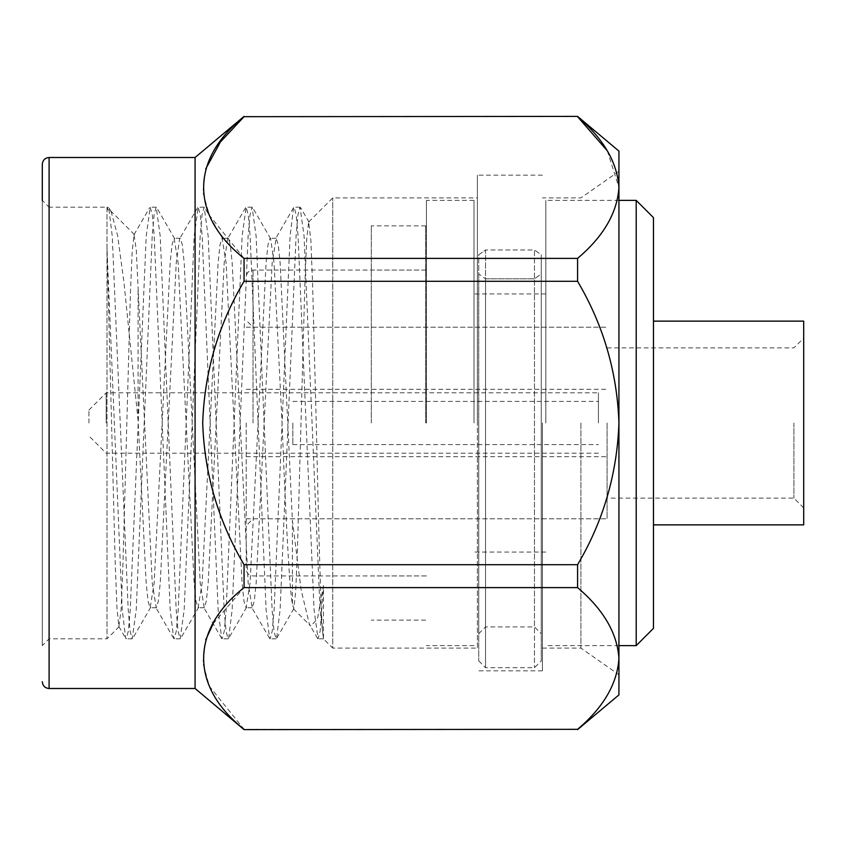 <?xml version="1.0" encoding="UTF-8"?>
<svg xmlns="http://www.w3.org/2000/svg" width="846" height="846" viewBox="0 0 846 846"><rect width="100%" height="100%" fill="white"/><g stroke="black" fill="none" stroke-linecap="round" stroke-linejoin="round"><path stroke-width="0.63" stroke-dasharray="4.23 3.17" d="M653.472 628.345L653.472 217.655M636.203 200.386L636.203 645.614M246.218 423L246.218 569.147L246.218 423M253.017 423L253.017 270.064L253.017 423M607.068 423L607.068 518.82L607.068 423M793.929 423L793.929 498.104L793.929 423M803.7 321.131L803.7 524.869M545.829 423L545.829 200.386L545.829 423M473.993 423L473.993 200.386L473.993 423M426.416 423L426.416 200.386L426.416 423M653.472 423L653.472 524.869L653.472 423M803.7 423L803.7 338.125L803.7 423M425.697 423L425.697 225.871L425.697 423M371.32 423L371.32 225.871L371.32 423M541.26 423L541.26 633.717L541.26 254.773L534.471 249.972L534.471 626.918L534.471 278.81L541.26 273.998L541.26 660.906L541.26 254.773L541.26 273.998L534.471 278.81L534.471 667.706L534.471 249.972L485.53 249.972L485.53 626.918L485.53 278.81L478.73 273.998L478.73 633.717L478.73 254.773L485.53 249.972L534.471 249.972L541.26 254.773L541.26 423M478.73 423L478.73 660.906L478.73 423M485.53 423L485.53 667.706L485.53 249.972L478.73 254.773L478.73 273.998L485.53 278.81L534.471 278.81L485.53 278.81L485.53 423M598.429 423L598.429 392.787L598.429 423M292.832 423L292.832 444.584L292.832 423M88.915 423L88.915 410.056L88.915 423M106.184 423L106.184 392.787L106.184 423M42.3 164.293L42.3 645.614L42.3 200.386L49.1 207.185L49.1 638.815L49.1 207.185L107.008 207.185L107.008 638.815L107.008 207.185L108.753 207.63L112.243 236.097L128.222 609.903L130.115 631.201L132.219 638.815L136.217 609.903L152.206 236.097L154.099 214.799L156.203 207.185L160.201 236.097L176.19 609.903L178.083 631.201L180.187 638.815L184.174 609.903L200.164 236.097L202.057 214.799L204.161 207.185L208.158 236.097L224.148 609.903L226.041 631.201L228.145 638.815L228.653 638.37L232.142 609.903L248.121 236.097L250.014 214.799L252.119 207.185L256.116 236.097L272.105 609.903L273.998 631.201L276.103 638.815L276.61 638.37L280.1 609.903L296.079 236.097L297.972 214.799L300.076 207.185L304.074 236.097L320.063 609.903L323.468 638.815L332.742 648.099L332.742 423L332.742 648.099L477.387 648.099L477.387 423L477.387 648.099M195.077 157.504L195.077 688.496M244.06 564.705L244.06 587.61L577.575 587.61L577.575 564.705L244.06 564.705C218.236 521.062 204.446 473.823 202.702 423C204.383 372.42 218.173 325.181 244.06 281.295L577.575 281.295L577.575 258.39L244.06 258.39L244.06 281.295M577.575 729.612L244.06 729.326L209.427 686.318L202.892 663.127L205.715 639.872M213.139 623.682L244.06 587.61M577.575 281.295C603.41 325.033 617.199 372.272 618.934 423L618.934 674.727L618.934 423C617.115 473.95 603.325 521.178 577.575 564.705M580.906 423L580.906 648.099L580.906 423M542.423 423L542.423 670.836L542.423 423M108.246 207.185L107.008 209.776L109.938 210.104L111.164 211.796L117.647 235.685L123.96 282.479L138.088 420.578L146.168 582.989L148.061 601.22L150.165 607.735L154.162 582.989L170.152 263.011L172.045 244.78L174.149 238.265L178.146 263.011L194.125 582.989L196.018 601.22L198.123 607.735L202.12 582.989L218.109 263.011L220.002 244.78L222.107 238.265L226.104 263.011L242.083 582.989L243.976 601.22L246.08 607.735L250.078 582.989L266.067 263.011L267.96 244.78L270.064 238.265L270.657 238.773L274.062 263.011L282.056 423C285.335 506.786 289.279 589.63 292.388 603.737L293.816 608.644L295.656 591.999L297.411 551.095L304.92 282.511L306.728 238.678L308.642 222.012L310.842 239.968L312.597 284.15L316.245 423C318.678 530.928 321.131 630.281 323.468 638.222L323.468 585.686L317.409 619.061L310.683 626.029L309.393 624.274L301.113 589.821L292.388 520.512L280.142 263.011L278.249 244.78L276.145 238.265L272.148 263.011L256.158 582.989L254.265 601.22L252.161 607.735L248.164 582.989L232.185 263.011L230.292 244.78L228.187 238.265L227.585 238.773L224.19 263.011L208.201 582.989L206.308 601.22L204.203 607.735L200.206 582.989L184.216 263.011L182.324 244.78L180.23 238.265L179.627 238.773L176.232 263.011L160.243 582.989L158.35 601.22L156.246 607.735L152.248 582.989L136.291 250.067L134.028 234.702L132.177 251.548L130.421 292.98L122.913 565.456L121.105 609.797L118.852 626.505L116.991 608.464L115.236 563.669L107.008 248.682L122.236 609.903L125.716 638.37L126.234 638.815L128.328 631.201L130.221 609.903L146.21 236.097L150.207 207.185L152.312 214.799L154.205 236.097L170.194 609.903L173.673 638.37L174.191 638.815L176.296 631.201L178.189 609.903L194.168 236.097L198.165 207.185L200.269 214.799L202.162 236.097L218.152 609.903L221.641 638.37L222.149 638.815L224.253 631.201L226.146 609.903L242.125 236.097L246.123 207.185L248.227 214.799L250.12 236.097L266.109 609.903L269.599 638.37L270.107 638.815L272.211 631.201L274.104 609.903L290.093 236.097L293.573 207.63L294.091 207.185L296.185 214.799L298.078 236.097L314.067 609.903L318.064 638.815L320.169 631.201L323.468 585.686M292.388 603.737L292.388 520.512M138.088 420.578L138.088 290.601M332.742 423L332.742 197.901L332.742 423M244.06 116.388L577.575 116.388M607.354 150.863L618.934 187.537C617.252 212.822 603.462 236.436 577.575 258.39M244.06 258.39L209.427 215.381L202.892 192.19L205.715 168.936M577.575 587.61C603.399 609.437 617.189 633.062 618.934 658.463C617.252 683.758 603.462 707.372 577.575 729.326M618.934 151.106L618.934 694.894M477.387 423L477.387 175.164L477.387 423M49.1 688.496L49.1 157.504M246.218 518.82L607.068 518.82L253.017 518.82L246.218 525.62M426.416 270.064L253.017 270.064C248.925 270.424 246.662 272.687 246.218 276.854M803.7 507.875L793.929 498.104L607.068 498.104M618.934 200.386L545.829 200.386M545.829 293.943L473.993 293.943M473.993 200.386L426.416 200.386M246.218 327.18L607.068 327.18L253.017 327.18L246.218 320.38M426.416 575.936L253.017 575.936C248.925 575.576 246.662 573.313 246.218 569.147M473.993 645.614L426.416 645.614M545.829 552.057L473.993 552.057M618.934 645.614L545.829 645.614M607.068 347.896L793.929 347.896L803.7 338.125M425.697 225.871L371.32 225.871M425.697 575.936L371.32 575.936M425.697 270.064L371.32 270.064M425.697 620.129L371.32 620.129M478.73 633.717L485.53 626.918L534.471 626.918L541.26 633.717M478.73 660.906L485.53 667.706L534.471 667.706L541.26 660.906M246.218 456.671L607.068 456.671M246.218 389.329L607.068 389.329M292.832 444.584L598.429 444.584M88.915 410.056L106.184 392.787L598.429 392.787M598.429 453.213L106.184 453.213L88.915 435.944M292.832 401.416L598.429 401.416M119.191 626.632L107.008 638.815L49.1 638.815L42.3 645.614M542.423 648.099L580.906 648.099L618.934 674.727M542.423 670.836L477.387 670.836M293.435 608.792L310.683 626.029M252.161 607.735L246.08 607.735M204.203 607.735L198.123 607.735M156.246 607.735L150.165 607.735M276.145 238.265L270.064 238.265M228.187 238.265L222.107 238.265M180.23 238.265L174.149 238.265M134.398 234.575L109.927 210.104M308.642 222.012L332.742 197.901L477.387 197.901M542.423 175.164L477.387 175.164M618.934 171.273L580.906 197.901L542.423 197.901M111.164 211.786L108.753 207.63M150.757 607.227L132.737 638.37M174.741 238.773L156.711 207.63M198.725 607.227L180.695 638.37M222.699 238.773L204.669 207.63M246.683 607.227L228.653 638.37M270.657 238.773L252.637 207.63M293.816 608.655L276.61 638.37M308.991 222.138L300.594 207.63M132.219 638.815L126.234 638.815M156.203 207.185L150.207 207.185M180.187 638.815L174.191 638.815M204.161 207.185L198.165 207.185M228.145 638.815L222.149 638.815M252.119 207.185L246.123 207.185M276.103 638.815L270.107 638.815M300.076 207.185L294.091 207.185M323.468 638.815L318.064 638.815M134.028 234.702L149.7 207.63M118.852 626.505L125.716 638.37M173.673 638.37L155.653 607.227M197.657 207.63L179.627 238.773M221.641 638.37L203.611 607.227M245.615 207.63L227.585 238.773M269.599 638.37L251.569 607.227M293.573 207.63L275.542 238.773M317.557 638.37L309.393 624.274"/><path stroke-width="1.27" d="M636.203 200.386L653.472 217.655L653.472 628.345L636.203 645.614L636.203 200.386L618.934 200.386M653.472 524.869L803.7 524.869L803.7 321.131L653.472 321.131M42.3 200.386L42.3 164.293C42.744 160.127 45.007 157.864 49.1 157.504L49.1 688.496C45.007 688.136 42.744 685.873 42.3 681.707M244.06 729.612L577.575 729.326L244.06 729.612L195.077 688.496L195.077 157.504L49.1 157.504M205.715 639.872L213.139 623.682M244.06 587.61L244.06 564.705L577.575 564.705L577.575 587.61L244.06 587.61C190.371 630.09 189.99 686.476 244.06 729.326M244.06 281.295L244.06 258.39L577.575 258.39L577.575 281.295L244.06 281.295C218.236 324.938 204.446 372.177 202.702 423C204.383 473.58 218.173 520.819 244.06 564.705M577.575 116.388L244.06 116.674L577.575 116.388L618.934 151.106L618.934 187.537C617.252 162.242 603.462 138.628 577.575 116.674L607.354 150.863M205.715 168.936L220.415 141.959L244.06 116.674C190.371 159.154 189.99 215.54 244.06 258.39M577.575 258.39C603.399 236.563 617.189 212.938 618.934 187.537L618.934 423C617.199 372.272 603.41 325.033 577.575 281.295M577.575 564.705C603.325 521.178 617.115 473.95 618.934 423L618.934 658.463C617.252 633.178 603.462 609.564 577.575 587.61M577.575 729.326C603.399 707.499 617.189 683.875 618.934 658.463L618.934 694.894L577.575 729.612M636.203 645.614L618.934 645.614M195.077 688.496L49.1 688.496M195.077 157.504L244.06 116.388"/></g></svg>
